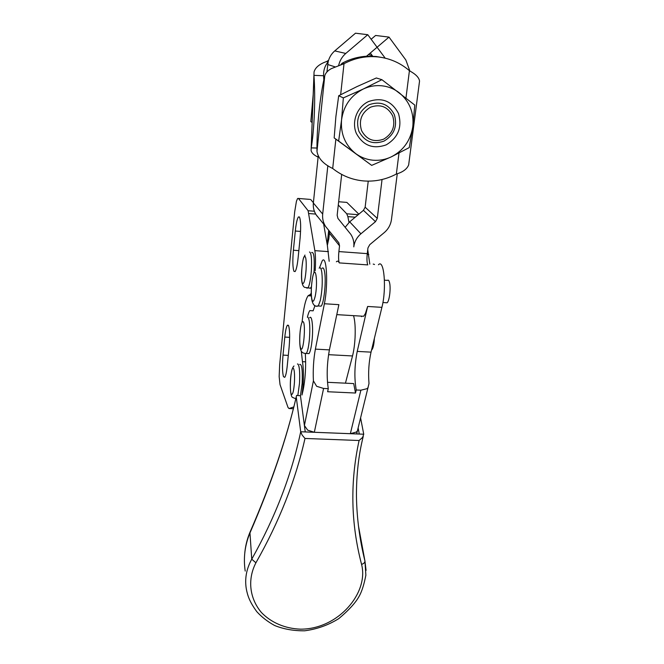 <?xml version="1.0" encoding="UTF-8"?>
<svg xmlns="http://www.w3.org/2000/svg" width="664" height="664" viewBox="0 0 664 664"><rect width="100%" height="100%" fill="white"/><g stroke="black" fill="none" stroke-linecap="round" stroke-linejoin="round"><path stroke-width="1" d="M383.676 139.149C373.94 142.569 366.578 139.73 361.573 130.617C358.527 120.508 361.515 112.697 370.529 107.186C380.406 103.775 387.793 106.688 392.706 115.909C395.603 126.002 392.598 133.755 383.676 139.149M369.118 104.721C358.859 110.996 355.472 119.885 358.942 131.381C364.644 141.731 373.019 144.959 384.074 141.067C394.208 134.941 397.636 126.135 394.35 114.648C388.764 104.157 380.356 100.845 369.118 104.721M358.211 214.704L346.741 213.791L347.845 216.622L355.232 217.203M358.851 214.173L346.857 202.404L345.861 202.321M319.484 267.858L322.223 260.803C326.696 254.146 328.373 284.897 324.381 303.747L315.383 349.123C313.541 359.232 312.885 369.815 313.408 380.87L304.402 425.508L307.656 430.139L314.329 432.281L305.249 431.932L300.452 395.711L296.601 395.42L296.244 396.848L300.701 431.749C291.703 474.577 275.386 517.057 251.747 559.179C246.41 568.89 244.601 578.834 246.327 589.018C247.606 595.6 249.457 601.601 256.777 611.644C261.724 617.088 267.692 621.711 274.664 625.513C283.644 629.14 293.637 630.908 304.643 630.8C317.06 629.157 328.464 625.081 338.856 618.566C348.633 610.332 355.298 603.078 358.851 596.803C361.623 592.163 363.963 584.967 365.872 575.198L364.934 560.989C364.934 562.524 363.806 563.653 361.573 564.383C369.043 593.035 338.017 629.306 300.576 629.165C285.105 628.642 271.136 622.6 261.467 612.565C249.598 598.563 247.232 579.506 255.914 562.798C279.229 521.73 295.588 480.288 304.992 438.456L302.137 435.061L300.701 431.758L363.739 434.223L362.627 437.385L359.091 440.506C350.011 482.114 350.833 523.406 361.573 564.383M360.967 316.106L363.673 316.272L365.391 313.549L367.64 306.461L357.224 351.397C354.493 365.349 354.161 378.214 356.244 389.984L355.514 393.03L353.696 383.576L327.468 382.306M357.39 430.936L356.319 432.056L350.351 433.683L359.282 434.032L358.137 427.94L357.39 430.936L368.993 383.56C368.138 372.595 368.819 362.129 371.035 352.144L381.908 307.349C386.755 288.757 384.116 258.271 378.455 264.762M336.391 261.799C337.461 260.653 338.424 261.018 339.271 262.902L367.781 264.911C366.893 262.629 366.727 258.877 367.267 253.64L338.889 251.581L339.536 245.829L338.847 242.8L325.501 226.333C323.202 222.614 322.264 218.522 322.687 214.065L327.842 165.676M293.986 271.368C292.699 267.833 292.509 260.786 293.397 250.237L295.306 231.031C296.102 223.502 297.132 218.813 298.41 216.954L299.414 216.954C300.792 220.099 301.016 227.212 300.087 238.301L298.094 258.088C297.306 265.359 296.31 269.841 295.106 271.559L293.986 271.368M283.47 376.671C282.324 372.305 282.175 365.117 283.013 355.107L284.798 337.071C285.47 330.689 286.333 326.738 287.396 325.211L288.566 325.634C289.803 329.676 289.977 336.955 289.097 347.455L287.23 365.997C286.574 372.147 285.744 375.932 284.74 377.351L283.47 376.671M293.961 406.883L289.006 408.534L288.018 407.447L280.034 384.597L279.162 376.637L279.652 364.835L294.692 211.774L296.443 201.233L297.596 198.503L298.468 198.461L308.113 210.729L314.852 250.643C315.599 255.723 315.707 262.421 315.192 270.721M345.446 383.178L352.526 355.954C353.829 350.816 354.676 344.657 355.066 337.478C355.481 327.825 354.974 320.546 353.538 315.649M368.138 387.502L367.018 388.689L360.876 390.2L356.244 389.984M355.514 393.03L327.626 391.735L328.282 388.664L323.592 388.448L316.662 386.299L313.408 380.87M366.072 570.384L364.934 560.989C359.631 539.616 356.8 518.036 356.452 496.249C356.361 474.743 358.626 454.798 363.241 436.406M338.657 65.445C339.76 60.631 342.134 56.631 345.778 53.452L367.765 34.702L355.489 33.2L334.756 50.904C331.361 53.859 329.145 57.577 328.099 62.051C325.659 64.74 324.181 68.168 323.683 72.335L323.559 75.721L313.956 75.372L314.047 71.944C315.3 67.479 319.475 64.01 326.588 61.536L328.547 60.358M326.588 61.536L328.107 61.993M340.757 64.732L342.209 63.188L344.01 63.702L331.386 68.6C327.883 70.517 325.675 72.857 324.779 75.638C319.841 96.653 316.645 128.31 316.977 151.433C318.18 158.347 323.418 164.025 332.697 168.482C341.819 175.719 352.111 179.869 363.573 180.923C375.044 181.82 385.967 179.529 396.342 174.051C402.932 172.084 407.04 169.029 408.667 164.888L409.157 161.061M382.696 57.627L376.007 56.481L366.503 56.249C357.987 56.789 349.887 59.096 342.209 63.188M419.108 84.37L419.54 81.099C419.125 78.12 416.735 75.248 412.369 72.5L409.422 70.699C400.409 62.922 389.976 58.332 378.123 56.938C366.229 55.735 354.858 57.984 344.01 63.702L340.657 94.711M321.99 268.38C323.219 267.077 324.148 268.629 324.771 273.037C326.182 282.739 323.874 303.531 321.127 306.146L319.542 306.046M384.448 280.191L387.394 280.391C388.374 279.635 389.137 280.582 389.677 283.229C390.905 289.023 389.287 301.257 387.12 302.792L385.85 302.709M309.681 317.757C311.889 314.62 313.358 326.871 312.163 339.379C311.424 346.923 310.378 351.663 309.017 353.605L307.664 353.53M374.355 338.466L374.147 341.437C373.641 345.911 372.853 348.716 371.782 349.862L371.549 350.028M299.68 364.445C301.838 363.706 302.659 370.014 302.161 383.352L300.452 395.711M311.632 252.569C313.806 251.556 314.636 257.441 314.122 270.24L313.914 272.995M311.441 286.566L310.569 288.201L309.258 288.118M355.871 153.716C361.008 157.443 366.719 159.609 373.002 160.207C379.293 160.73 385.352 159.634 391.187 156.911C403.314 150.686 410.51 140.652 412.776 126.807C414.153 112.814 409.622 101.451 399.18 92.711C394.059 88.81 388.299 86.503 381.883 85.797C375.459 85.166 369.25 86.245 363.258 89.026L381.891 79.688L414.776 105.078L412.776 126.807L409.273 147.591L391.187 156.911L371.682 165.377L338.648 141.05L341.553 119.927C340.516 134.103 345.297 145.358 355.871 153.716M381.891 79.688L376.33 77.978L356.917 86.627L338.698 95.74L335.884 116.64L334.166 137.913L371.682 165.377M386.224 144.852C398.276 137.572 402.351 127.106 398.458 113.436C391.843 100.928 381.833 96.985 368.429 101.592C357.016 106.879 351.372 121.869 356.327 133.348C363.117 145.648 373.085 149.483 386.224 144.852M363.258 89.026C350.808 95.483 343.57 105.784 341.553 119.927L343.346 97.89L363.258 89.026M334.166 137.913L338.648 141.05M338.698 95.74L343.346 97.89M373.226 264.073L374.504 264.488M363.731 434.206L360.602 417.955M360.876 390.2L350.351 433.683L314.329 432.281L323.592 388.448M245.207 571.065C243.265 557.951 244.85 545.244 249.963 532.935L250.029 532.13M255.914 562.798L251.747 559.179L249.963 532.935C271.435 483.309 286.865 437.949 296.244 396.848M328.099 62.051L326.929 71.969M318.222 156.057L313.358 203.018C312.968 207.251 313.864 211.144 316.056 214.679L317.359 216.481M385.203 58.166L377.086 47.252L389.013 37.101L405.845 59.992L409.846 70.948M367.765 34.702L377.086 47.252L366.503 56.249M397.271 173.744L391.469 219.502C390.714 224.756 388.307 229.13 384.24 232.616L369.748 244.667L367.956 247.913L367.267 253.64M341.678 174.433L337.163 215.211L337.926 218.39L350.808 234.326C353.273 238.119 354.269 242.302 353.787 246.875C354.476 241.663 356.858 237.305 360.925 233.794L375.475 221.676L377.285 218.381L382.049 179.512M368.462 54.589L372.155 55.494L372.703 56.224M342.483 64.184L342.973 63.412M318.106 157.185L316.147 156.098C313.192 154.397 311.507 152.521 311.084 150.479L311.225 147.898L316.952 148.039M323.833 79.912L323.559 75.721M311.225 147.898C314.321 129.862 315.591 97.434 313.956 75.372L311.225 147.898M370.304 53.02L372.155 55.494M389.013 37.101L375.6 35.466L371.151 39.259M368.238 181.131L365.142 207.209L363.44 210.339L349.679 221.834L345.172 227.304M329.037 230.856L329.427 233.238L328.829 238.708L327.352 245.348L329.186 261.292M358.386 525.498L364.926 560.947M307.399 317.243C308.179 313.873 309.001 311.648 309.864 310.578L313.118 310.835L315.01 305.498M301.265 350.999L302.469 361.664C303.896 370.827 303.73 381.941 301.987 395.005L302.983 390.797C305.332 379.368 306.121 367.026 305.332 353.787M311.25 293.048L310.437 294.418L308.113 295.729C305.531 299.439 303.523 308.221 302.078 322.065M328.282 388.664C326.522 376.853 326.896 363.93 329.402 349.887L338.881 304.66L324.381 303.747M338.889 251.581C338.374 256.852 338.507 260.628 339.271 262.902M298.468 198.461L309.814 199.383M310.644 199.457L313.391 202.703M323.65 224.05L327.352 245.348M361.78 316.155L361.548 316.662M349.032 222.407L347.845 216.622M346.741 213.791L338.291 205.018M328.68 230.416L327.169 244.294M369.806 264.156L367.74 249.714M313.2 94.487L310.818 121.553L312.138 122.525M312.138 122.483L310.818 121.553M338.657 201.74L346.857 202.404M381.908 307.349L367.64 306.461M293.397 250.237L298.841 250.627M283.013 355.107L288.3 355.389M314.363 211.227L308.113 210.729M293.513 408.725L289.006 408.534M328.555 354.676L352.526 355.954M316.811 306.029L318.272 305.963L320.272 300.576C322.164 291.123 322.696 281.876 321.874 272.838C321.268 268.43 320.355 266.878 319.143 268.181M315.051 296.866C313.541 302.601 312.37 302.734 311.549 297.248C311.001 290.624 311.391 283.843 312.719 276.896C315.641 262.62 318.205 283.561 315.051 296.866M305.05 353.505L306.295 353.464C307.639 351.513 308.677 346.766 309.407 339.229C310.204 327.875 309.797 320.629 308.171 317.492M300.883 348.741C299.746 346.193 299.464 340.806 300.053 332.589C300.867 324.654 301.929 321.044 303.232 321.749C305.955 324.389 303.423 353.24 300.883 348.741M297.829 395.595L299.514 383.228C300.02 372.313 299.472 365.906 297.879 364.005L297.439 364.005M293.256 368.171C294.418 369.624 294.808 374.43 294.426 382.58C293.795 390.565 292.857 394.516 291.612 394.433C289.097 393.212 290.774 366.213 293.256 368.171M306.668 288.06L307.88 288.027C309.507 285.478 310.686 279.486 311.391 270.057C311.906 258.811 311.275 252.793 309.507 251.988M304.734 256.238C306.021 256.868 306.469 261.392 306.087 269.783C305.415 278.191 304.394 282.798 303.016 283.586C300.228 284.134 301.987 256.047 304.734 256.238M335.859 139.158L332.697 168.482M396.342 174.051L398.998 153.077M405.961 98.015L409.422 70.699M316.977 151.433L324.779 75.638M335.038 66.84L327.692 64.516M313.358 203.018L322.687 214.065M334.756 50.904L345.778 53.452M304.992 438.456L359.091 440.506M329.402 349.887L315.383 349.123M313.126 310.818L311.781 310.735M371.035 352.144L357.224 351.397M305.672 361.83L302.469 361.664M339.536 245.829L329.427 233.238M308.992 213.551L315.699 214.082M284.798 337.071L289.662 337.345M295.306 231.031L300.576 231.429M328.439 251.623L314.852 250.643M311.3 295.073L309.482 294.957M365.142 207.209L377.285 218.381M375.475 221.676L363.44 210.339M349.679 221.834L360.925 233.794M367.184 254.42L368.802 254.536M312.462 278.174C309.997 294.119 310.984 308.553 318.272 305.963L321.127 306.146M309.017 353.605L306.295 353.464C303.772 353.439 302.161 352.725 301.464 351.331C299.406 349.281 299.057 335.013 301.016 325.659M293.994 365.98C289.471 369.74 289.313 396.275 292.525 397.379L295.82 398.798M302.701 261.666C301.199 272.19 300.394 284.922 304.602 287.354L310.569 288.201M304.967 255.051L303.564 258.122M250.021 532.138C271.335 483.077 286.748 438.016 296.252 396.964M382.904 302.518L387.12 302.792M408.667 164.888L419.54 81.099M323.683 72.335L323.559 75.381M318.131 156.92L316.147 156.098M313.931 75.123L311.175 148.089M249.83 532.594C246.925 539.575 245.199 546.904 244.642 554.564M357.373 430.969L356.684 433.932M316.056 214.679L325.501 226.333M338.847 242.8L336.424 239.812M287.396 325.211L288.375 325.26M298.41 216.954L299.472 217.037M311.275 294.476L310.437 294.418M311.35 295.936L308.113 295.729M363.673 316.272L336.789 314.636"/></g></svg>
